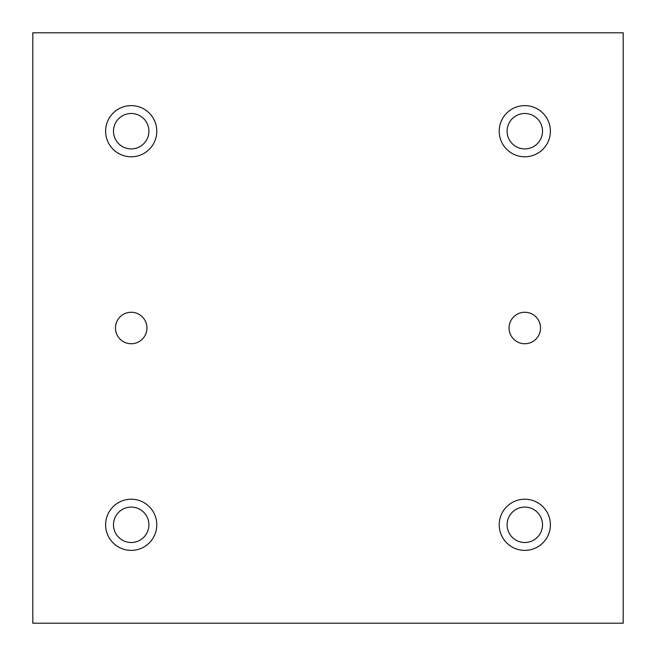 <?xml version="1.0" encoding="UTF-8"?>
<svg xmlns="http://www.w3.org/2000/svg" width="656" height="656" viewBox="0 0 656 656"><rect width="100%" height="100%" fill="white"/><g stroke="black" fill="none" stroke-linecap="round" stroke-linejoin="round"><path stroke-width="0.49" stroke-dasharray="3.28 2.46" d="M32.8 32.8L32.8 623.2L623.2 623.2L623.2 32.8L32.8 32.8M540.544 328A15.744 15.744 0 0 0 524.8 312.256A15.744 15.744 0 0 0 509.056 328A15.744 15.744 0 0 0 524.8 343.744A15.744 15.744 0 0 0 540.544 328M146.944 328A15.744 15.744 0 0 0 131.2 312.256A15.744 15.744 0 0 0 115.456 328A15.744 15.744 0 0 0 131.2 343.744A15.744 15.744 0 0 0 146.944 328M542.512 524.8A17.712 17.712 0 0 0 524.8 507.088A17.712 17.712 0 0 0 507.088 524.8A17.712 17.712 0 0 0 524.8 542.512A17.712 17.712 0 0 0 542.512 524.8M542.512 131.2A17.712 17.712 0 0 0 524.8 113.488A17.712 17.712 0 0 0 507.088 131.2A17.712 17.712 0 0 0 524.8 148.912A17.712 17.712 0 0 0 542.512 131.2M148.912 131.2A17.712 17.712 0 0 0 131.2 113.488A17.712 17.712 0 0 0 113.488 131.2A17.712 17.712 0 0 0 131.2 148.912A17.712 17.712 0 0 0 148.912 131.2M148.912 524.8A17.712 17.712 0 0 0 131.2 507.088A17.712 17.712 0 0 0 113.488 524.8A17.712 17.712 0 0 0 131.2 542.512A17.712 17.712 0 0 0 148.912 524.8M131.2 550.384A25.584 25.584 0 0 0 153.356 512.008A25.584 25.584 0 0 0 109.044 512.008A25.584 25.584 0 0 0 131.2 550.384M131.2 156.784A25.584 25.584 0 0 0 153.356 118.408A25.584 25.584 0 0 0 109.044 118.408A25.584 25.584 0 0 0 131.2 156.784M524.8 156.784A25.584 25.584 0 0 0 546.956 118.408A25.584 25.584 0 0 0 502.644 118.408A25.584 25.584 0 0 0 524.8 156.784M524.8 550.384A25.584 25.584 0 0 0 546.956 512.008A25.584 25.584 0 0 0 502.644 512.008A25.584 25.584 0 0 0 524.8 550.384"/><path stroke-width="0.98" d="M32.8 32.8L32.8 623.2L623.2 623.2L623.2 32.8L32.8 32.8M524.8 343.744A15.744 15.744 0 0 1 511.163 320.128A15.744 15.744 0 0 1 538.437 320.128A15.744 15.744 0 0 1 524.8 343.744M131.2 343.744A15.744 15.744 0 0 1 117.563 320.128A15.744 15.744 0 0 1 144.837 320.128A15.744 15.744 0 0 1 131.2 343.744M524.8 550.384A25.584 25.584 0 0 1 502.644 512.008A25.584 25.584 0 0 1 546.956 512.008A25.584 25.584 0 0 1 524.8 550.384M524.8 156.784A25.584 25.584 0 0 1 502.644 118.408A25.584 25.584 0 0 1 546.956 118.408A25.584 25.584 0 0 1 524.8 156.784M131.2 156.784A25.584 25.584 0 0 1 109.044 118.408A25.584 25.584 0 0 1 153.356 118.408A25.584 25.584 0 0 1 131.2 156.784M131.2 550.384A25.584 25.584 0 0 1 109.044 512.008A25.584 25.584 0 0 1 153.356 512.008A25.584 25.584 0 0 1 131.2 550.384M113.488 524.8A17.712 17.712 0 0 1 140.056 509.458A17.712 17.712 0 0 1 140.056 540.142A17.712 17.712 0 0 1 113.488 524.8M113.488 131.2A17.712 17.712 0 0 1 140.056 115.858A17.712 17.712 0 0 1 140.056 146.542A17.712 17.712 0 0 1 113.488 131.2M507.088 131.2A17.712 17.712 0 0 1 533.656 115.858A17.712 17.712 0 0 1 533.656 146.542A17.712 17.712 0 0 1 507.088 131.2M507.088 524.8A17.712 17.712 0 0 1 533.656 509.458A17.712 17.712 0 0 1 533.656 540.142A17.712 17.712 0 0 1 507.088 524.8"/></g></svg>
